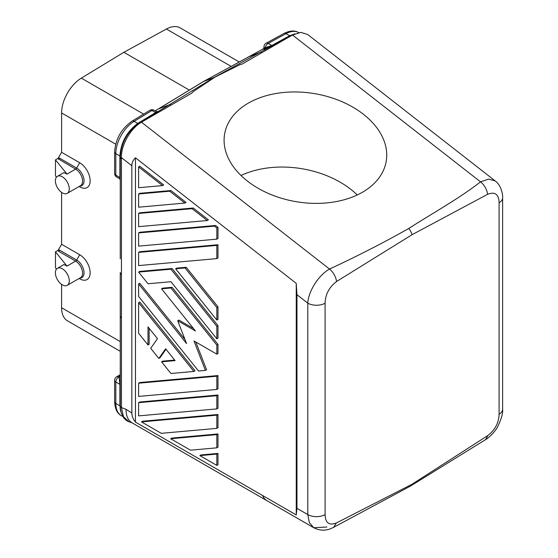 <?xml version="1.0" encoding="UTF-8"?>
<svg xmlns="http://www.w3.org/2000/svg" width="558" height="558" viewBox="0 0 558 558"><rect width="100%" height="100%" fill="white"/><g stroke="black" fill="none" stroke-linecap="round" stroke-linejoin="round"><path stroke-width="0.84" d="M264.004 46.753A4.094 2.365 0 0 0 264.004 46.802A4.094 4.094 0 0 1 266.131 43.21A4.094 2.427 61.3 0 1 268.175 43.412A4.094 2.365 120 0 0 265.273 47.688L271.774 45.491A1.228 0.725 61.3 0 0 272.339 45.582L264.011 49.425A1.228 1.123 71.5 0 0 264.534 47.974C263.613 48.637 263.836 48.623 265.203 47.925M326.904 527.024L313.763 527.729L266.982 500.714A28.681 16.559 120 0 1 262.49 495.441L262.49 495.455A28.681 16.559 120 0 0 266.982 500.728A28.681 16.559 120 0 0 267.387 500.951M155.208 110.903L203.447 81.573L215.053 77.095L192.991 91.77L191.812 93.13L141.46 122.195C130.572 128.298 121.072 145.254 121.365 157.579L121.456 159.197L120.256 157.161L120.249 258.793M120.256 157.168L120.249 158.793M120.256 157.161C121.163 143.022 127.336 131.737 138.768 123.311L214.614 77.192L259.909 52.431L248.505 56.944L203.447 81.573A8.196 4.736 60 0 0 203.133 81.719A8.196 4.736 60 0 0 203.028 81.782L155.166 110.882M499.096 202.756A12.29 7.094 0 0 0 502.619 197.783L502.619 409.195A12.29 7.094 0 0 0 502.619 409.195A12.29 7.094 0 0 1 499.096 414.169L499.096 202.756C498.838 194.24 495.009 191.422 487.615 194.303L412.097 234.681L336.572 281.504A12.29 6.982 -119.9 0 0 329.506 269.047C318.653 275.052 308.309 291.374 307.793 303.175L296.961 294.715L296.242 283.359L296.242 514.929L296.961 508.331L296.961 294.715M487.615 194.303A12.29 7.212 -120.1 0 0 480.529 181.852C458.878 198.739 432.82 213.016 408.826 228.431A12.297 7.101 60 0 1 412.097 234.681M336.572 281.504C329.185 287.161 325.356 294.401 325.098 303.217A12.29 7.094 180 0 1 307.793 303.175L307.793 514.581L309.341 522.651L313.763 527.729C321.338 531.648 327.637 529.891 330.364 528.803L333.677 527.31L336.341 523.006C329.115 525.727 325.37 522.937 325.098 514.622A12.29 7.094 180 0 1 307.793 514.581L296.961 508.331M294.889 33.808L289.595 35.754L271.774 45.491L268.175 43.412L285.989 33.675A26.631 15.373 -60 0 1 298.767 32.615M292.483 34.756L290.062 35.893L285.989 33.675A4.094 2.427 61.3 0 0 283.952 33.473C289.797 30.523 294.75 30.244 298.802 32.636M292.322 34.819L259.909 52.431A4.094 2.427 61.3 0 1 261.793 52.717A4.094 2.427 61.3 0 1 261.8 52.724M495.162 180.918L307.66 34.484L300.853 32.385L292.49 35.008L242.144 64.072L239.954 64.651L215.053 77.095M264.924 48.497L263.676 49.25L264.004 46.802A4.094 2.365 0 0 0 264.534 47.974L265.273 47.688A1.228 0.886 -112.6 0 1 264.966 49.055M264.004 48.469L248.505 56.944M156.289 111.795C157.97 111.188 157.914 111.481 156.121 112.681A1.228 0.691 58.7 0 1 155.57 112.583L156.296 111.53L156.84 111.67L156.107 111.879M120.249 177.646L120.249 177.995A1.228 0.711 -0 0 0 119.893 177.493L119.893 156.331A1.228 0.711 180 0 1 120.256 156.833L120.256 156.519C121.288 142.708 127.336 131.688 138.398 123.451L137.756 123.423L155.57 112.583L151.964 110.505L134.15 121.337L137.756 123.423C126.861 131.583 120.912 142.45 119.893 156.01L115.82 153.659A26.631 15.373 -60 0 1 134.15 121.337A4.094 2.302 58.7 0 0 132.1 121.142C121.372 128.724 115.548 139.005 114.62 151.985A4.094 2.365 0 0 0 115.82 153.659L115.82 175.149A4.094 2.365 120 0 0 116.671 177.026L119.635 178.734L120.249 179.802M120.249 177.995L120.249 167.428M120.249 162.12L120.249 158.877M114.62 151.985L114.62 173.475A4.094 2.365 0 0 0 115.82 175.149L119.893 177.493L119.635 178.734M119.893 169.506L119.893 166.975M120.249 160.697L120.249 163.857M131.841 413.011L131.841 165.761C131.855 162.72 133.062 160.062 135.461 157.795L135.461 422.113C133.146 419.26 131.939 416.219 131.841 413.011L126.045 409.3L121.456 407.584L121.456 159.197M132.274 422.957L128.94 421.715L123.451 416.659L121.456 407.584L120.256 406.266L120.249 272.576A4.094 2.365 0 0 0 121.449 274.25M120.249 316.065L120.249 302.283L120.249 316.065A4.094 2.365 0 0 0 121.449 317.739M248.359 103.111A81.935 54.803 9.5 0 0 224.602 134.136A81.935 54.803 9.5 0 0 269.877 194.086A81.935 54.803 9.5 0 0 362.477 192.231A81.935 54.803 9.5 0 0 386.227 161.199A81.935 54.803 9.5 0 0 340.952 101.249A81.935 54.803 9.5 0 0 248.359 103.111M141.46 122.195L329.506 269.047C356.848 256.394 383.29 242.856 408.826 228.431M120.256 405.98A1.228 0.711 180 0 0 119.893 405.506L119.893 384.336L119.021 376.79A1.228 1.004 180 0 0 120.249 375.792L120.249 379.6M120.249 403.183L120.249 400.714M120.249 395.42L120.249 376.141A1.228 1.004 -0 0 1 119.021 377.145L120.249 373.986M266.982 500.728L131.988 422.79A28.681 16.559 -60 0 1 126.045 409.663M57.418 176.321A9.835 5.678 -120 0 0 55.382 180.82A9.835 5.678 -120 0 0 59.671 190.717A9.835 5.678 -120 0 0 67.246 193.347A9.835 5.678 -120 0 0 69.283 188.848A9.835 5.678 -120 0 0 64.993 178.951A9.835 5.678 -120 0 0 57.418 176.321L63.87 172.596L66.995 174.11L55.472 159.846L57.76 158.528A2.058 1.186 -60 0 0 58.527 157.621L61.596 152.292L61.624 111.628A28.681 16.559 120 0 1 81.342 78.127L123.876 52.292L166.403 29.023A28.681 16.559 -60 0 1 180.206 27.9L239.243 61.98M56.47 269.116L55.472 267.889L55.472 251.832L57.76 250.507A2.058 1.186 -60 0 0 58.527 249.607L61.596 244.278L79.717 254.741A14.752 8.516 60 0 1 90.145 272.806A14.752 8.516 60 0 1 79.717 278.826L79.117 278.477L79.717 278.826M55.382 272.806A9.835 5.678 -120 0 0 59.671 282.697A9.835 5.678 -120 0 0 67.246 285.333A9.835 5.678 -120 0 0 69.283 280.834A9.835 5.678 -120 0 0 64.993 270.937A9.835 5.678 -120 0 0 57.418 268.3A9.835 5.678 -120 0 0 55.382 272.806M55.472 251.832L66.995 266.096L63.87 264.576L57.418 268.3M66.995 266.096L75.637 261.109L58.667 251.309A2.051 1.186 120 0 0 59.692 250.228L76.662 260.028L79.717 254.741M120.249 351.303L67.532 320.871A28.681 16.559 120 0 1 61.624 309.013L61.596 307.744L120.249 341.608M61.596 284.378L61.596 307.744M61.596 244.278L61.596 192.391M61.596 152.292L79.717 162.755A14.752 8.516 60 0 1 90.145 180.82A14.752 8.516 60 0 1 79.717 186.839L79.117 186.498L79.717 186.839M66.995 174.11L75.637 169.123L57.76 158.528M55.472 159.846L55.472 175.903L56.47 177.137M58.667 159.323A2.051 1.186 120 0 0 59.692 158.242L76.662 168.042L79.717 162.755M58.667 251.309L57.76 250.507M189.35 90.096L123.876 52.292M135.461 422.113L262.49 495.455M128.94 421.715C127.531 421.374 125.822 420.132 123.813 417.998C120.919 412.99 119.726 409.077 120.256 406.273L120.249 402.513M119.893 405.506L121.226 413.066M502.619 197.783A12.29 7.094 0 0 0 502.619 197.776C503.009 194.833 501.119 184.942 495.099 180.869L488.696 179.097L480.529 181.852L292.49 35.008M499.096 414.169C498.824 422.79 495.079 429.911 487.852 435.54L485.627 439.585L410.416 486.102L333.677 527.31M487.852 435.54L412.097 484.198L410.416 486.102M412.097 484.198L336.341 523.013M135.461 157.795L296.242 283.359M262.49 495.441L296.242 514.929M185.019 267.945L216.825 307.514L216.825 320.027L217.983 319.357L217.983 306.844L186.177 267.275L176.788 268.112L175.631 268.782L185.019 267.945L186.177 267.275M217.983 395.022L139.765 402.004L138.607 402.674L216.825 395.692L217.983 395.022L217.983 408.233L216.825 408.895L216.825 395.692M216.825 389.428L217.983 388.766L217.983 375.555L139.765 382.537L138.607 383.207L138.607 396.417L216.825 389.428L216.825 376.225L138.607 383.207M195.042 370.77L139.765 302.011L138.607 302.68L193.884 371.44L195.042 370.77M174.682 360.077L162.713 361.145L161.548 361.814L175.107 360.608L165.614 348.792L158.835 358.438L159.993 357.769L165.984 349.252M158.835 358.438L150.709 348.325L157.489 338.685L147.996 326.876L147.996 344.949L149.153 344.279L149.153 328.313M217.983 453.424L201.019 454.937L199.862 455.607L216.825 465.4L217.983 464.73L217.983 453.424L216.825 454.093L199.862 455.607M217.983 244.732L139.765 251.721L138.607 252.383L138.607 265.594L216.825 258.612L217.983 257.942L217.983 244.732L216.825 245.401L138.607 252.383M163.682 184.921L139.765 166.242L138.607 166.912L138.607 187.725L162.524 185.591L163.682 184.921M217.983 433.957L171.822 438.079L170.657 438.748L190.473 450.187L216.825 447.83L216.825 434.626L217.983 433.957L217.983 447.167L216.825 447.83M193.242 208.008L139.765 212.786L138.607 213.449L192.085 208.678L207.262 220.529L208.42 219.859L193.242 208.008L192.085 208.678M215.611 225.474L139.765 232.254L138.607 232.916L138.607 246.127L216.825 239.145L217.983 238.475L217.983 227.329L215.611 225.474L214.453 226.143L216.825 227.999L217.983 227.329M170.936 269.2L216.825 326.284L216.825 338.804L217.983 338.134L217.983 325.621L172.094 268.531L139.765 271.418L138.607 272.088L170.936 269.2L172.094 268.531M217.983 414.489L142.618 421.22L141.46 421.89L161.276 433.329L216.825 428.363L217.983 427.7L217.983 414.489L216.825 415.159L216.825 428.363M186.051 202.394L170.874 190.536L139.765 193.312L138.607 193.982L138.607 207.192L184.893 203.063L186.051 202.394M184.998 339.508L139.765 283.241L138.607 283.91L138.607 296.424L198.571 371.021L205.4 370.414L206.558 369.745L195.802 342.019M193.438 328.481L178.874 320.076L177.716 320.738L195.446 330.978L161.548 288.814L162.713 288.144L172.094 287.307L217.983 344.391L217.983 353.493L216.825 354.156L193.975 340.966L205.4 370.414M216.825 307.514L217.983 306.844M216.825 320.027L175.631 268.782M216.825 408.895L138.607 415.884L138.607 402.674M216.825 376.225L217.983 375.555M193.884 371.44L170.936 373.49L161.548 361.814M147.996 344.949L138.607 333.272L138.607 302.68M216.825 454.093L216.825 465.4M216.825 245.401L216.825 258.612M162.524 185.591L138.607 166.912M216.825 434.626L170.657 438.748M138.607 213.449L138.607 226.66L207.262 220.529M216.825 227.999L216.825 239.145M214.453 226.143L138.607 232.916M216.825 326.284L217.983 325.621M216.825 338.804L170.936 281.72L147.996 283.764L138.607 272.088M141.46 421.89L216.825 415.159M170.874 190.536L169.716 191.206L184.893 203.063M169.716 191.206L138.607 193.982M138.607 283.91L186.581 343.589L177.716 320.738M161.548 288.814L170.936 287.977L172.094 287.307M170.936 287.977L216.825 345.06L217.983 344.391M216.825 354.156L216.825 345.06M357.253 194.951A81.935 54.803 9.5 0 0 241 175.484M139.772 123.276A4.094 2.288 -121.2 0 0 138.768 123.311L156.121 112.681M158.395 108.963L169.311 104.744A4.094 2.302 58.7 0 1 171.153 105.043A4.094 2.302 58.7 0 1 171.167 105.05M272.339 45.582L290.453 35.74A4.094 2.441 -118.8 0 1 291.36 35.656M149.914 110.31A4.094 2.302 58.7 0 1 151.964 110.505A4.094 2.365 120 0 1 154.092 110.261A4.094 4.094 0 0 0 149.914 110.31L132.1 121.142M119.893 156.331L119.893 156.01A1.228 0.718 -179.5 0 1 120.256 156.519M121.365 157.579L131.841 165.761M121.337 415.668A26.631 15.373 -60 0 1 115.82 403.476A4.094 2.365 0 0 1 114.62 401.802C115.018 408.951 117.257 413.576 121.337 415.668L122.753 416.484M120.249 384.839A1.228 0.711 -0 0 0 119.893 384.336L115.82 381.986A4.094 2.365 120 0 1 118.721 376.971A4.094 2.365 60 0 0 116.671 376.762A4.094 4.094 0 0 0 114.62 380.312A4.094 2.365 -0 0 0 115.82 381.986L115.82 403.476L119.893 405.826A1.228 0.704 179.5 0 1 120.256 406.315M231.151 66.402L166.403 29.023M58.527 249.607L59.692 250.228M79.836 278.065A10.435 6.026 60 0 0 84.042 272.806A10.435 6.026 60 0 0 76.662 260.028A2.051 1.186 120 0 1 75.637 261.109A9.835 5.678 60 0 1 82.591 273.148A9.835 5.678 60 0 1 80.554 277.654L67.246 285.333M61.596 112.939L115.694 144.173M58.527 157.621L59.692 158.242M67.246 193.347L80.554 185.668A9.835 5.678 60 0 0 82.591 181.169A9.835 5.678 60 0 0 75.637 169.123A2.051 1.186 120 0 0 76.662 168.042A10.435 6.026 60 0 1 84.042 180.82A10.435 6.026 60 0 1 79.836 186.079M81.342 78.127L143.657 114.111M325.098 303.217L325.098 514.622M294.129 34.15L292.692 34.673M264.122 48.379L203.133 81.719M114.62 173.475A4.094 4.094 0 0 0 116.671 177.026M154.092 110.261L156.296 111.53M266.131 43.21L283.952 33.473M114.62 380.312L114.62 401.802M116.671 376.762L119.635 375.053M502.619 409.202C503.044 413.011 501.468 418.709 497.875 426.298C494.618 433.001 486.604 439.383 485.627 439.585"/></g></svg>
